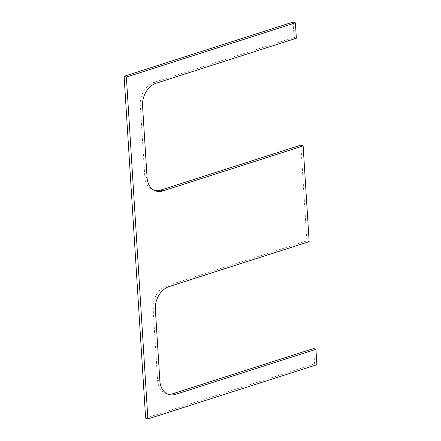 <?xml version="1.0" encoding="UTF-8"?>
<svg xmlns="http://www.w3.org/2000/svg" width="441" height="441" viewBox="0 0 441 441"><rect width="100%" height="100%" fill="white"/><g stroke="black" fill="none" stroke-linecap="round" stroke-linejoin="round"><path stroke-width="0.33" stroke-dasharray="2.21 1.65" d="M145.613 418.151L314.626 363.913L313.656 348.528M156.213 83.206L153.942 82.406L294.086 37.435L293.116 22.05M153.942 82.406A19.029 14.228 109.3 0 0 140.282 105.101L142.553 105.901M147.074 177.69L144.802 176.896L140.282 105.101M144.802 176.896A19.029 14.228 109.3 0 0 153.286 190.104A19.029 14.228 109.3 0 0 154.444 190.44M169.013 286.611L166.742 285.818L306.881 240.841L300.861 145.122M166.742 285.818A19.029 14.228 109.3 0 0 153.082 308.513L155.353 309.306M159.868 381.096L157.597 380.302L153.082 308.513M157.597 380.302A19.029 14.228 109.3 0 0 166.081 393.51A19.029 14.228 109.3 0 0 167.238 393.846M294.086 37.435L296.358 38.229M306.881 240.841L309.152 241.64M314.626 363.913L316.897 364.707M153.286 190.104L155.557 190.903M166.081 393.51L168.352 394.309"/><path stroke-width="0.66" d="M295.387 22.849L293.116 22.05L124.103 76.293L145.613 418.151L147.884 418.95L126.374 77.087L295.387 22.849L296.358 38.229L156.213 83.206A19.029 14.228 109.3 0 0 142.553 105.901L147.074 177.69A19.029 14.228 109.3 0 0 155.557 190.903A19.029 14.228 109.3 0 0 162.988 190.892L303.132 145.916L309.152 241.64L169.013 286.611A19.029 14.228 109.3 0 0 155.353 309.306L159.868 381.096A19.029 14.228 109.3 0 0 168.352 394.309A19.029 14.228 109.3 0 0 175.788 394.298L315.927 349.327L316.897 364.707L147.884 418.95M154.444 190.44A19.029 14.228 109.3 0 0 160.717 190.093L162.988 190.892M303.132 145.916L300.861 145.122L160.717 190.093M167.238 393.846A19.029 14.228 109.3 0 0 173.517 393.504L175.788 394.298M315.927 349.327L313.656 348.528L173.517 393.504M124.103 76.293L126.374 77.087"/></g></svg>

